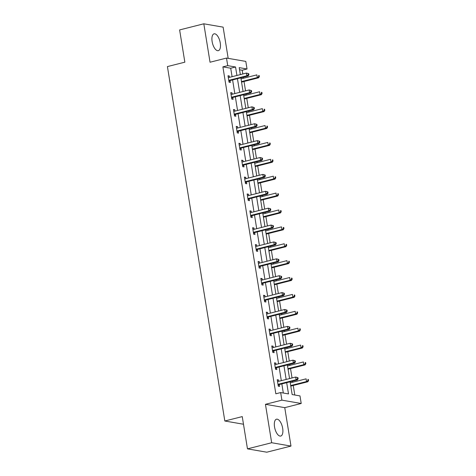 <?xml version="1.0" encoding="UTF-8"?>
<svg xmlns="http://www.w3.org/2000/svg" width="476" height="476" viewBox="0 0 476 476"><rect width="100%" height="100%" fill="white"/><g stroke="black" fill="none" stroke-linecap="round" stroke-linejoin="round"><path stroke-width="0.71" d="M282.679 428.335A8.687 3.844 75.8 0 0 276.479 419.207A8.687 3.844 75.8 0 0 274.539 426.924A8.687 3.844 75.8 0 0 280.739 436.052A8.687 3.844 75.8 0 0 282.679 428.335M220.263 42.953A8.687 3.844 75.8 0 0 214.063 33.832A8.687 3.844 75.8 0 0 212.123 41.543A8.687 3.844 75.8 0 0 218.323 50.67A8.687 3.844 75.8 0 0 220.263 42.953M290.092 381.817L292.157 394.556L299.987 395.913L301.213 403.487L281.905 400.149L280.673 392.569L288.504 393.926L286.683 382.68M284.755 407.652L265.447 404.308L271.671 442.74L247.472 448.856L266.78 452.2L290.979 446.077L284.755 407.652L301.213 403.487M228.182 58.358L223.125 27.144L203.817 23.8L210.041 62.231L226.499 58.066L245.806 61.41L247.032 68.99L239.208 67.634L240.338 74.607M242.808 73.982L242.195 70.21L247.032 68.99M294.799 395.015L293.252 385.465M292.728 382.222L292.561 381.193M292.038 377.956L290.521 368.579M289.997 365.336L289.825 364.307M289.301 361.064L287.784 351.693M287.26 348.45L287.093 347.42M286.57 344.178L285.047 334.801M284.523 331.564L284.356 330.534M283.833 327.292L282.316 317.914M281.786 314.678L281.619 313.642M281.096 310.406L279.579 301.028M279.055 297.786L278.888 296.756M278.365 293.519L276.842 284.142M276.318 280.899L276.151 279.87M275.628 276.627L274.111 267.256M273.581 264.013L273.414 262.984M272.891 259.741L271.374 250.364M270.85 247.127L270.683 246.092M270.154 242.855L268.637 233.478M268.113 230.241L267.946 229.206M267.423 225.969L265.905 216.592M265.376 213.349L265.209 212.32M264.686 209.077L263.168 199.706M262.645 196.463L262.478 195.434M261.949 192.191L260.431 182.814M259.908 179.577L259.741 178.548M259.218 175.305L257.695 165.928M257.171 162.691L257.004 161.656M256.481 158.419L254.963 149.042M254.44 145.799L254.273 144.769M253.744 141.533L252.226 132.155M251.703 128.913L251.536 127.883M251.013 124.641L249.489 115.269M248.966 112.027L248.799 110.997M248.276 107.754L246.758 98.377M246.235 95.141L246.062 94.105M245.539 90.868L244.021 81.491M243.498 78.254L243.331 77.219M271.671 442.74L290.979 446.077M247.472 448.856L242.248 416.601L224.827 421.004L167.421 66.586L184.849 62.177L179.619 29.923L203.817 23.8M224.827 421.004L243.486 424.235M242.195 70.21L239.547 69.752M232.086 76.69L230.711 68.223L222.887 66.872L275.836 393.795L280.673 392.569M283.321 393.027L281.846 383.906M281.316 380.663L279.109 367.02M278.585 363.777L276.372 350.128M275.848 346.891L273.635 333.242M273.111 330.005L270.904 316.356M270.38 313.113L268.166 299.469M267.643 296.227L265.43 282.583M264.906 279.341L262.698 265.691M262.169 262.454L259.961 248.805M259.438 245.568L257.224 231.919M256.701 228.676L254.493 215.033M253.964 211.79L251.756 198.141M251.233 194.904L249.019 181.255M248.496 178.018L246.288 164.369M245.759 161.126L243.551 147.483M243.028 144.24L240.814 130.597M240.291 127.354L238.077 113.704M237.554 110.468L235.346 96.818M234.823 93.582L232.609 79.932M229.527 77.338L229.307 75.976L228.004 75.749L229.051 82.247L230.36 82.473L230.075 80.724M232.264 94.224L232.044 92.868L230.735 92.641L231.788 99.133L233.091 99.359L232.812 97.61M234.995 111.11L234.775 109.754L233.472 109.528L234.525 116.019L235.828 116.245L235.543 114.496M237.732 128.002L237.512 126.64L236.209 126.414L237.256 132.911L238.565 133.137L238.28 131.382M240.469 144.888L240.249 143.526L238.94 143.3L239.993 149.797L241.296 150.023L241.017 148.268M243.2 161.775L242.98 160.412L241.677 160.192L242.73 166.683L244.033 166.909L243.748 165.16M245.937 178.661L245.717 177.304L244.414 177.078L245.467 183.569L246.77 183.795L246.485 182.046M248.674 195.553L248.454 194.19L247.145 193.964L248.198 200.461L249.507 200.688L249.222 198.932M251.405 212.439L251.185 211.076L249.882 210.85L250.935 217.348L252.238 217.574L251.959 215.818M254.142 229.325L253.922 227.962L252.619 227.736L253.672 234.234L254.975 234.46L254.69 232.704M256.879 246.211L256.659 244.854L255.356 244.628L256.403 251.12L257.712 251.346L257.427 249.597M259.616 263.097L259.39 261.74L258.087 261.514L259.14 268.006L260.443 268.232L260.164 266.483M262.347 279.989L262.127 278.627L260.824 278.4L261.877 284.898L263.18 285.124L262.895 283.369M265.084 296.875L264.864 295.513L263.561 295.287L264.608 301.784L265.917 302.01L265.632 300.255M267.821 313.761L267.601 312.399L266.292 312.179L267.345 318.67L268.648 318.896L268.369 317.147M270.552 330.647L270.332 329.291L269.029 329.065L270.082 335.556L271.385 335.782L271.1 334.033M273.289 347.539L273.069 346.177L271.766 345.951L272.813 352.448L274.122 352.674L273.837 350.919M276.026 364.426L275.806 363.063L274.497 362.837L275.55 369.334L276.853 369.56L276.574 367.805M278.757 381.312L278.537 379.949L277.234 379.723L278.287 386.22L279.59 386.447L279.305 384.691M265.447 404.308L281.905 400.149M222.887 66.872L227.724 65.646L226.499 58.066M240.862 77.844L243.069 91.493M243.593 94.73L245.806 108.379M246.33 111.622L248.543 125.265M249.067 128.508L251.274 142.151M251.798 145.394L254.011 159.043M254.535 162.28L256.748 175.93M257.272 179.172L259.48 192.816M260.009 196.058L262.216 209.702M262.74 212.945L264.954 226.594M265.477 229.831L267.685 243.48M268.214 246.717L270.422 260.366M270.945 263.609L273.159 277.252M273.682 280.495L275.89 294.138M276.419 297.381L278.627 311.03M279.15 314.267L281.364 327.916M281.887 331.153L284.101 344.803M284.624 348.045L286.832 361.689M287.355 364.931L289.569 378.581M236.923 75.47L235.555 67.003L227.724 65.646M286.159 379.443L283.946 365.794M283.422 362.551L281.215 348.908M280.685 345.665L278.478 332.016M277.954 328.779L275.741 315.13M275.217 311.893L273.004 298.244M272.48 295.001L270.273 281.358M269.749 278.115L267.536 264.472M267.012 261.229L264.799 247.579M264.275 244.343L262.068 230.693M261.538 227.457L259.331 213.807M258.807 210.565L256.594 196.921M256.07 193.678L253.863 180.029M253.333 176.792L251.126 163.143M250.602 159.906L248.389 146.257M247.865 143.014L245.658 129.371M245.128 126.128L242.921 112.485M242.397 109.242L240.184 95.593M239.66 92.356L237.447 78.707M230.711 68.223L235.555 67.003M228.087 76.285L229.307 75.976M230.824 93.171L232.044 92.868M233.561 110.063L234.775 109.754M236.292 126.949L237.512 126.64M239.029 143.835L240.249 143.526M241.766 160.721L242.98 160.412M244.497 177.607L245.717 177.304M247.234 194.5L248.454 194.19M249.971 211.386L251.185 211.076M252.702 228.272L253.922 227.962M255.439 245.158L256.659 244.854M258.176 262.05L259.39 261.74M260.907 278.936L262.127 278.627M263.644 295.822L264.864 295.513M266.381 312.708L267.601 312.399M269.118 329.594L270.332 329.291M271.85 346.486L273.069 346.177M274.587 363.372L275.806 363.063M277.324 380.259L278.537 379.949M229.248 80.224L230.557 80.45L248.169 75.993L246.865 75.767L229.248 80.224A1.113 0.982 -80.2 0 0 228.902 80.396L228.772 80.498M248.383 74.708L246.865 75.767L246.425 73.066L248.734 73.715L248.21 73.625L248.383 74.708L248.906 74.797L248.734 73.715M228.593 77.546L228.438 77.534A1.113 0.982 -80.2 0 0 228.813 77.517L246.425 73.066L248.21 73.625M230.557 80.45A1.113 0.982 -80.2 0 0 230.205 80.623L228.944 81.574M248.169 75.993L248.906 74.797M241.552 82.116L258.611 77.802L257.302 77.576L256.867 74.869L241.029 78.873M241.463 81.58L257.302 77.576L258.819 76.517L259.343 76.606L259.17 75.523L258.647 75.434L258.819 76.517M258.647 75.434L259.17 75.523M259.343 76.606L258.611 77.802M231.985 97.11L233.288 97.336L250.906 92.885L249.602 92.659L231.985 97.11A1.113 0.982 -80.2 0 0 231.639 97.282L231.503 97.384M251.12 91.594L249.602 92.659L249.162 89.952L251.465 90.601L250.947 90.511L251.12 91.594L251.643 91.684L251.465 90.601M231.021 94.391L231.175 94.421A1.113 0.982 -80.2 0 0 231.544 94.409L249.162 89.952L250.947 90.511M233.288 97.336A1.113 0.982 -80.2 0 0 232.942 97.509L231.681 98.467M231.021 94.379L231.324 94.432M250.906 92.885L251.643 91.684M234.722 114.002L236.025 114.228L253.643 109.772L252.34 109.545L234.722 114.002A1.113 0.982 -80.2 0 0 234.37 114.169L234.24 114.27M253.857 108.48L252.34 109.545L251.899 106.838L254.202 107.493L253.678 107.397L253.857 108.48L254.374 108.576L254.202 107.493M234.061 111.319L233.906 111.307A1.113 0.982 -80.2 0 0 234.281 111.295L251.899 106.838L253.678 107.397M236.025 114.228A1.113 0.982 -80.2 0 0 235.679 114.395L234.418 115.353M253.643 109.772L254.374 108.576M244.289 99.002L261.342 94.688L260.039 94.462L259.599 91.755L243.76 95.765M244.2 98.472L260.039 94.462L261.556 93.403L262.08 93.492L261.901 92.409L261.383 92.32L261.556 93.403M261.383 92.32L261.901 92.409M262.08 93.492L261.342 94.688M247.02 115.894L264.079 111.58L262.776 111.354L262.335 108.647L246.497 112.651M246.937 115.359L262.776 111.354L264.293 110.289L264.817 110.378L264.638 109.296L264.115 109.206L264.293 110.289M264.115 109.206L264.638 109.296M264.817 110.378L264.079 111.58M237.459 130.888L238.762 131.114L256.374 126.658L255.071 126.432L237.459 130.888A1.113 0.982 -80.2 0 0 237.107 131.055L236.977 131.156M256.588 125.372L255.071 126.432L254.636 123.724L256.939 124.379L256.415 124.29L256.588 125.372L257.111 125.462L256.939 124.379M236.798 128.211L236.643 128.193A1.113 0.982 -80.2 0 0 236.649 128.199A1.113 0.982 -80.2 0 0 237.018 128.181L254.636 123.724L256.415 124.29M238.762 131.114A1.113 0.982 -80.2 0 0 238.411 131.281L237.149 132.239M256.374 126.658L257.111 125.462M240.19 147.774L241.493 148L259.111 143.544L257.808 143.318L240.19 147.774A1.113 0.982 -80.2 0 0 239.845 147.947L239.708 148.042M259.325 142.259L257.808 143.318L257.367 140.616L259.67 141.265L259.152 141.176L259.325 142.259L259.848 142.348L259.67 141.265M239.226 145.055L239.38 145.085A1.113 0.982 -80.2 0 0 239.755 145.067L257.367 140.616L259.152 141.176M241.493 148A1.113 0.982 -80.2 0 0 241.148 148.173L239.886 149.125M239.226 145.037L239.529 145.097M259.111 143.544L259.848 142.348M242.927 164.66L244.23 164.886L261.848 160.436L260.545 160.21L242.927 164.66A1.113 0.982 -80.2 0 0 242.576 164.833L242.445 164.934M262.062 159.145L260.545 160.21L260.104 157.502L262.407 158.151L261.883 158.062L262.062 159.145L262.579 159.234L262.407 158.151M242.266 161.983L242.111 161.971A1.113 0.982 -80.2 0 0 242.486 161.959L260.104 157.502L261.883 158.062M244.23 164.886A1.113 0.982 -80.2 0 0 243.885 165.059L242.623 166.017M261.848 160.436L262.579 159.234M249.757 132.78L266.816 128.466L265.507 128.24L265.072 125.533L249.234 129.537M249.674 132.245L265.507 128.24L267.03 127.175L267.548 127.265L267.375 126.182L266.852 126.092L267.03 127.175M266.852 126.092L267.375 126.182M267.548 127.265L266.816 128.466M252.494 149.666L269.547 145.353L268.244 145.126L267.804 142.419L251.971 146.424M252.405 149.131L268.244 145.126L269.761 144.061L270.285 144.157L270.106 143.074L269.589 142.984L269.761 144.061M269.589 142.984L270.106 143.074M270.285 144.157L269.547 145.353M255.225 166.552L272.284 162.239L270.981 162.013L270.541 159.305L254.702 163.316M255.142 166.017L270.981 162.013L272.498 160.953L273.022 161.043L272.843 159.96L272.32 159.871L272.498 160.953M272.32 159.871L272.843 159.96M273.022 161.043L272.284 162.239M257.962 183.439L275.021 179.125L273.712 178.899L273.278 176.197L257.439 180.202M257.879 182.909L273.712 178.899L275.235 177.84L275.753 177.929L275.58 176.846L275.057 176.757L275.235 177.84M275.057 176.757L275.58 176.846M275.753 177.929L275.021 179.125M260.699 200.331L277.752 196.017L276.449 195.791L276.009 193.083L260.176 197.088M260.61 199.795L276.449 195.791L277.966 194.726L278.49 194.815L278.317 193.732L277.794 193.643L277.966 194.726M277.794 193.643L278.317 193.732M278.49 194.815L277.752 196.017M263.436 217.217L280.489 212.903L279.186 212.677L278.746 209.97L262.907 213.974M263.347 216.681L279.186 212.677L280.703 211.612L281.227 211.707L281.048 210.624L280.531 210.529L280.703 211.612M280.531 210.529L281.048 210.624M281.227 211.707L280.489 212.903M266.167 234.103L283.226 229.789L281.923 229.563L281.483 226.856L265.644 230.86M266.084 233.567L281.923 229.563L283.44 228.504L283.958 228.593L283.785 227.51L283.262 227.421L283.44 228.504M283.262 227.421L283.785 227.51M283.958 228.593L283.226 229.789M268.904 250.989L285.957 246.675L284.654 246.449L284.22 243.742L268.381 247.752M268.815 250.459L284.654 246.449L286.171 245.39L286.695 245.479L286.522 244.396L285.999 244.307L286.171 245.39M285.999 244.307L286.522 244.396M286.695 245.479L285.957 246.675M271.641 267.875L288.694 263.567L287.391 263.341L286.951 260.634L271.112 264.638M271.552 267.345L287.391 263.341L288.908 262.276L289.432 262.365L289.253 261.282L288.736 261.193L288.908 262.276M288.736 261.193L289.253 261.282M289.432 262.365L288.694 263.567M274.372 284.767L291.431 280.453L290.128 280.227L289.688 277.52L273.849 281.524M274.289 284.231L290.128 280.227L291.645 279.162L292.163 279.251L291.99 278.168L291.467 278.079L291.645 279.162M291.467 278.079L291.99 278.168M292.163 279.251L291.431 280.453M277.109 301.653L294.168 297.339L292.859 297.113L292.425 294.406L276.586 298.41M277.02 301.118L292.859 297.113L294.376 296.048L294.9 296.143L294.727 295.06L294.204 294.965L294.376 296.048M294.204 294.965L294.727 295.06M294.9 296.143L294.168 297.339M279.846 318.539L296.899 314.225L295.596 313.999L295.156 311.292L279.317 315.302M279.757 318.004L295.596 313.999L297.113 312.94L297.637 313.029L297.458 311.947L296.941 311.857L297.113 312.94M296.941 311.857L297.458 311.947M297.637 313.029L296.899 314.225M282.577 335.425L299.636 331.112L298.333 330.885L297.893 328.184L282.054 332.188M282.494 334.896L298.333 330.885L299.85 329.826L300.374 329.916L300.195 328.833L299.672 328.743L299.85 329.826M299.672 328.743L300.195 328.833M300.374 329.916L299.636 331.112M285.314 352.317L302.373 348.004L301.064 347.777L300.63 345.07L284.791 349.075M285.231 351.782L301.064 347.777L302.587 346.712L303.105 346.802L302.932 345.719L302.409 345.63L302.587 346.712M302.409 345.63L302.932 345.719M303.105 346.802L302.373 348.004M245.664 181.552L246.967 181.778L264.585 177.322L263.276 177.096L245.664 181.552A1.113 0.982 -80.2 0 0 245.313 181.719L245.182 181.82M264.793 176.031L263.276 177.096L262.841 174.389L265.144 175.037L264.62 174.948L264.793 176.031L265.316 176.12L265.144 175.037M245.003 178.869L244.848 178.857A1.113 0.982 -80.2 0 0 245.223 178.845L262.841 174.389L264.62 174.948M246.967 181.778A1.113 0.982 -80.2 0 0 246.616 181.945L245.354 182.903M264.585 177.322L265.316 176.12M248.395 198.438L249.704 198.665L267.316 194.208L266.013 193.982L248.395 198.438A1.113 0.982 -80.2 0 0 248.05 198.605L247.919 198.706M267.53 192.917L266.013 193.982L265.572 191.275L267.875 191.929L267.357 191.84L267.53 192.917L268.053 193.012L267.875 191.929M247.431 195.713L247.585 195.743A1.113 0.982 -80.2 0 0 247.96 195.731L265.572 191.275L267.357 191.84M249.704 198.665A1.113 0.982 -80.2 0 0 249.353 198.831L248.091 199.789M247.431 195.701L247.734 195.761M267.316 194.208L268.053 193.012M251.132 215.325L252.435 215.551L270.053 211.094L268.75 210.868L251.132 215.325A1.113 0.982 -80.2 0 0 250.781 215.497L250.65 215.592M270.267 209.809L268.75 210.868L268.309 208.161L270.612 208.815L270.088 208.726L270.267 209.809L270.79 209.898L270.612 208.815M250.471 212.647L250.316 212.629A1.113 0.982 -80.2 0 0 250.691 212.617L268.309 208.161L270.088 208.726M252.435 215.551A1.113 0.982 -80.2 0 0 252.09 215.717L250.828 216.675M270.053 211.094L270.79 209.898M253.869 232.211L255.172 232.437L272.79 227.98L271.481 227.754L253.869 232.211A1.113 0.982 -80.2 0 0 253.518 232.383L253.387 232.484M273.004 226.695L271.481 227.754L271.046 225.053L273.349 225.701L272.825 225.612L273.004 226.695L273.522 226.784L273.349 225.701M252.905 229.491L253.053 229.521A1.113 0.982 -80.2 0 0 253.428 229.503L271.046 225.053L272.825 225.612M255.172 232.437A1.113 0.982 -80.2 0 0 254.821 232.609L253.559 233.561M252.899 229.474L253.208 229.533M272.79 227.98L273.522 226.784M256.6 249.097L257.909 249.323L275.521 244.872L274.218 244.646L256.6 249.097A1.113 0.982 -80.2 0 0 256.255 249.269L256.124 249.37M275.735 243.581L274.218 244.646L273.777 241.939L276.08 242.587L275.562 242.498L275.735 243.581L276.258 243.67L276.08 242.587M255.636 246.378L255.79 246.407A1.113 0.982 -80.2 0 0 256.165 246.395L273.777 241.939L275.562 242.498M257.909 249.323A1.113 0.982 -80.2 0 0 257.558 249.495L256.296 250.453M255.636 246.366L255.945 246.419M275.521 244.872L276.258 243.67M259.337 265.989L260.64 266.215L278.258 261.758L276.955 261.532L259.337 265.989A1.113 0.982 -80.2 0 0 258.986 266.155L258.855 266.257M278.472 260.467L276.955 261.532L276.514 258.825L278.817 259.48L278.293 259.384L278.472 260.467L278.995 260.562L278.817 259.48M258.676 263.305L258.527 263.293A1.113 0.982 -80.2 0 0 258.896 263.282L276.514 258.825L278.293 259.384M260.64 266.215A1.113 0.982 -80.2 0 0 260.295 266.381L259.033 267.339M278.258 261.758L278.995 260.562M262.074 282.875L263.377 283.101L280.995 278.644L279.686 278.418L262.074 282.875A1.113 0.982 -80.2 0 0 261.723 283.041L261.592 283.143M281.209 277.359L279.686 278.418L279.251 275.711L281.554 276.366L281.03 276.276L281.209 277.359L281.727 277.448L281.554 276.366M261.11 280.156L261.259 280.18A1.113 0.982 -80.2 0 0 261.633 280.168L279.251 275.711L281.03 276.276M263.377 283.101A1.113 0.982 -80.2 0 0 263.026 283.268L261.764 284.226M261.104 280.138L261.413 280.197M280.995 278.644L281.727 277.448M264.805 299.761L266.114 299.987L283.726 295.531L282.423 295.304L264.805 299.761A1.113 0.982 -80.2 0 0 264.46 299.934L264.329 300.029M283.94 294.245L282.423 295.304L281.982 292.597L284.291 293.252L283.767 293.162L283.94 294.245L284.464 294.335L284.291 293.252M263.841 297.042L263.996 297.066A1.113 0.982 -80.2 0 0 264.001 297.072A1.113 0.982 -80.2 0 0 264.37 297.054L281.982 292.597L283.767 293.162M266.114 299.987A1.113 0.982 -80.2 0 0 265.763 300.16L264.501 301.112M263.841 297.024L264.15 297.084M283.726 295.531L284.464 294.335M267.542 316.647L268.845 316.873L286.463 312.423L285.16 312.197L267.542 316.647A1.113 0.982 -80.2 0 0 267.197 316.82L267.06 316.921M286.677 311.131L285.16 312.197L284.719 309.489L287.022 310.138L286.504 310.049L286.677 311.131L287.201 311.221L287.022 310.138M266.881 313.97L266.733 313.958A1.113 0.982 -80.2 0 0 267.101 313.946L284.719 309.489L286.504 310.049M268.845 316.873A1.113 0.982 -80.2 0 0 268.5 317.046L267.238 318.004M286.463 312.423L287.201 311.221M270.279 333.539L271.582 333.765L289.2 329.309L287.897 329.083L270.279 333.539A1.113 0.982 -80.2 0 0 269.928 333.706L269.797 333.807M289.414 328.018L287.897 329.083L287.456 326.375L289.759 327.024L289.235 326.935L289.414 328.018L289.932 328.107L289.759 327.024M269.315 330.814L269.464 330.844A1.113 0.982 -80.2 0 0 269.838 330.832L287.456 326.375L289.235 326.935M271.582 333.765A1.113 0.982 -80.2 0 0 271.231 333.932L269.975 334.89M269.309 330.802L269.618 330.856M289.2 329.309L289.932 328.107M273.016 350.425L274.319 350.651L291.931 346.195L290.628 345.969L273.016 350.425A1.113 0.982 -80.2 0 0 272.665 350.592L272.534 350.693M292.145 344.904L290.628 345.969L290.193 343.261L292.496 343.916L291.972 343.827L292.145 344.904L292.669 344.999L292.496 343.916M272.355 347.748L272.201 347.73A1.113 0.982 -80.2 0 0 272.575 347.718L290.193 343.261L291.972 343.827M274.319 350.651A1.113 0.982 -80.2 0 0 273.968 350.818L272.706 351.776M291.931 346.195L292.669 344.999M275.747 367.311L277.05 367.537L294.668 363.081L293.365 362.855L275.747 367.311A1.113 0.982 -80.2 0 0 275.402 367.484L275.265 367.579M294.882 361.796L293.365 362.855L292.924 360.148L295.227 360.802L294.709 360.713L294.882 361.796L295.406 361.885L295.227 360.802M275.086 364.634L274.938 364.616A1.113 0.982 -80.2 0 0 274.944 364.622A1.113 0.982 -80.2 0 0 275.312 364.604L292.924 360.148L294.709 360.713M277.05 367.537A1.113 0.982 -80.2 0 0 276.705 367.704L275.443 368.662M294.668 363.081L295.406 361.885M288.051 369.203L305.104 364.89L303.801 364.664L303.361 361.956L287.528 365.961M287.962 368.668L303.801 364.664L305.318 363.599L305.842 363.688L305.663 362.611L305.146 362.516L305.318 363.599M305.146 362.516L305.663 362.611M305.842 363.688L305.104 364.89M278.484 384.197L279.787 384.424L297.405 379.967L296.102 379.741L278.484 384.197A1.113 0.982 -80.2 0 0 278.133 384.37L278.002 384.471M297.619 378.682L296.102 379.741L295.661 377.04L297.964 377.688L297.44 377.599L297.619 378.682L298.137 378.771L297.964 377.688M277.52 381.478L277.669 381.508A1.113 0.982 -80.2 0 0 278.043 381.49L295.661 377.04L297.44 377.599M279.787 384.424A1.113 0.982 -80.2 0 0 279.442 384.596L278.18 385.548M277.514 381.46L277.823 381.52M297.405 379.967L298.137 378.771M290.782 386.09L307.841 381.776L306.538 381.55L306.098 378.842L290.259 382.847M290.699 385.554L306.538 381.55L308.055 380.491L308.579 380.58L308.4 379.497L307.877 379.408L308.055 380.491M307.877 379.408L308.4 379.497M308.579 380.58L307.841 381.776M228.902 80.396L230.205 80.623M231.639 97.282L232.942 97.509M234.37 114.169L235.679 114.395M237.107 131.055L238.411 131.281M239.845 147.947L241.148 148.173M242.576 164.833L243.885 165.059M245.313 181.719L246.616 181.945M248.05 198.605L249.353 198.831M250.781 215.497L252.09 215.717M253.518 232.383L254.821 232.609M256.255 249.269L257.558 249.495M258.986 266.155L260.295 266.381M261.723 283.041L263.026 283.268M264.46 299.934L265.763 300.16M267.197 316.82L268.5 317.046M269.928 333.706L271.231 333.932M272.665 350.592L273.968 350.818M275.402 367.484L276.705 367.704M278.133 384.37L279.442 384.596"/></g></svg>
